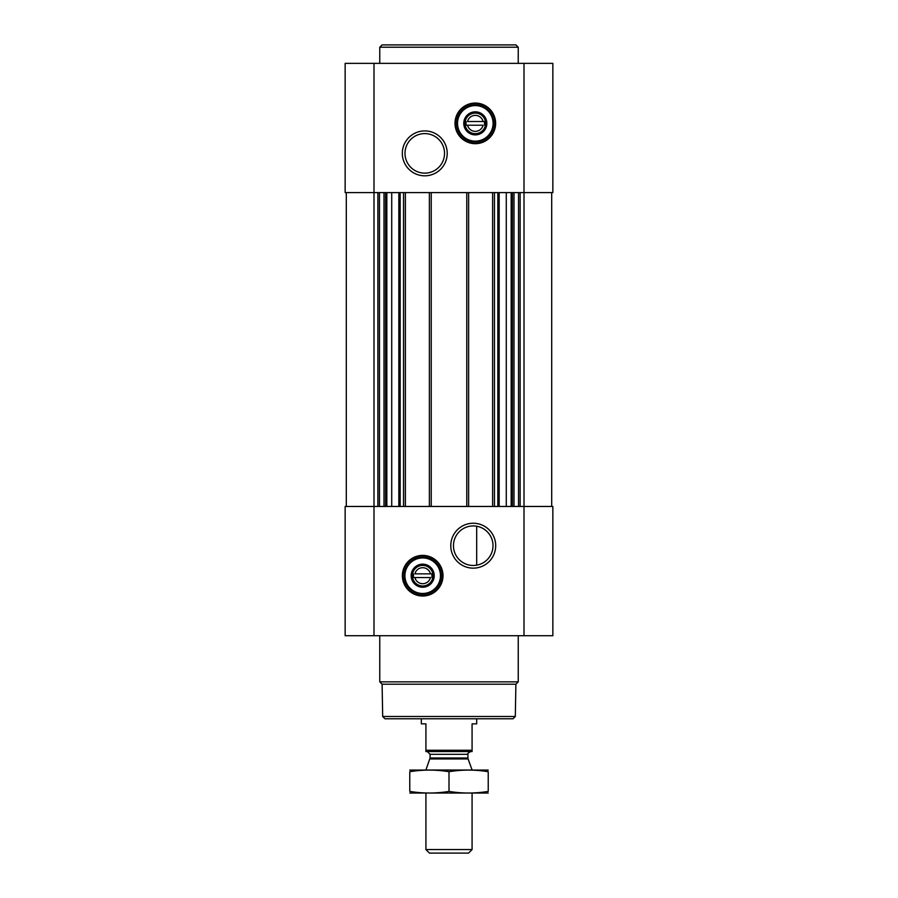 <?xml version="1.0" encoding="UTF-8"?>
<svg xmlns="http://www.w3.org/2000/svg" width="898" height="898" viewBox="0 0 898 898"><rect width="100%" height="100%" fill="white"/><g stroke="black" fill="none" stroke-linecap="round" stroke-linejoin="round"><path stroke-width="1.35" d="M473.235 525.925A19.767 19.767 0 0 1 490.353 555.581A19.767 19.767 0 0 1 456.117 555.581A19.767 19.767 0 0 1 473.235 525.925M476.692 565.156L476.692 526.239L476.692 565.156M483.079 125.215A7.981 7.981 0 0 1 467.544 125.215L483.079 125.215M430.456 577.549A7.981 7.981 0 0 1 414.921 577.549L430.456 577.549M346.302 192.599L346.302 506.461M345.146 635.705L345.146 506.461L552.854 506.461L552.854 635.705L345.146 635.705M422.689 555.391A20.306 20.306 0 0 1 440.278 585.855A20.306 20.306 0 0 1 405.099 585.855A20.306 20.306 0 0 1 422.689 555.391M473.235 523.242A22.45 22.45 0 0 1 492.676 556.928A22.45 22.45 0 0 1 453.793 556.928A22.45 22.45 0 0 1 473.235 523.242M551.698 192.599L551.698 506.461M492.62 192.599L492.62 506.461M468.621 192.599L468.621 506.461M429.379 192.599L429.379 506.461M405.38 192.599L405.38 506.461M345.146 192.599L345.146 63.365L552.854 63.365L552.854 192.599L345.146 192.599M475.311 103.057A20.306 20.306 0 0 1 492.901 133.521A20.306 20.306 0 0 1 457.722 133.521A20.306 20.306 0 0 1 475.311 103.057M424.765 130.917A22.45 22.45 0 0 1 444.207 164.592A22.45 22.45 0 0 1 405.324 164.592A22.45 22.45 0 0 1 424.765 130.917M515.317 716.481L382.683 716.481L384.984 718.782L513.016 718.782L515.317 716.481L515.89 684.209L518.236 681.863L518.236 635.705M382.683 716.481L382.11 684.209L515.89 684.209M382.11 684.209L379.764 681.863L518.236 681.863M379.764 681.863L379.764 635.705M414.921 573.856A7.981 7.981 0 0 1 430.456 573.856L414.921 573.856M430.456 573.856L431.927 573.856L431.927 577.549L431.927 573.856L430.456 573.856M414.921 577.549L413.462 577.549L413.462 573.856L413.462 577.549L414.921 577.549M422.689 565.414A10.293 10.293 0 0 1 431.601 580.849A10.293 10.293 0 0 1 413.776 580.849A10.293 10.293 0 0 1 422.689 565.414M422.689 564.157A11.539 11.539 0 0 1 432.679 581.466A11.539 11.539 0 0 1 412.698 581.466A11.539 11.539 0 0 1 422.689 564.157M422.689 557.927A17.769 17.769 0 0 1 438.078 584.587A17.769 17.769 0 0 1 407.299 584.587A17.769 17.769 0 0 1 422.689 557.927M422.689 557.231A18.465 18.465 0 0 1 438.684 584.935A18.465 18.465 0 0 1 406.704 584.935A18.465 18.465 0 0 1 422.689 557.231M379.764 63.365L379.764 47.212L518.236 47.212L518.236 63.365M379.764 47.212L382.077 44.9L515.923 44.9L518.236 47.212M424.765 133.6A19.767 19.767 0 0 1 441.883 163.256A19.767 19.767 0 0 1 407.647 163.256A19.767 19.767 0 0 1 424.765 133.6M467.544 121.522A7.981 7.981 0 0 1 483.079 121.522L467.544 121.522M483.079 121.522L484.538 121.522L484.538 125.215L484.538 121.522L483.079 121.522M467.544 125.215L466.073 125.215L466.073 121.522L466.073 125.215L467.544 125.215M475.311 113.081A10.293 10.293 0 0 1 484.224 128.515A10.293 10.293 0 0 1 466.399 128.515A10.293 10.293 0 0 1 475.311 113.081M475.311 111.823A11.539 11.539 0 0 1 485.302 129.132A11.539 11.539 0 0 1 465.321 129.132A11.539 11.539 0 0 1 475.311 111.823M475.311 105.594A17.769 17.769 0 0 1 490.701 132.253A17.769 17.769 0 0 1 459.922 132.253A17.769 17.769 0 0 1 475.311 105.594M475.311 104.909A18.465 18.465 0 0 1 491.296 132.601A18.465 18.465 0 0 1 459.316 132.601A18.465 18.465 0 0 1 475.311 104.909M472.079 750.245L425.921 750.245L425.921 751.559L472.079 751.559L472.079 723.867L476.692 723.867L476.692 718.782M425.921 750.245L425.921 723.867L421.308 723.867L421.308 718.782M472.079 849.564L425.921 849.564L429.457 853.1L468.543 853.1L472.079 849.564L472.079 793.091M425.921 770.024L472.079 770.024M425.921 849.564L425.921 793.091M427.302 751.559L430.075 754.32L430.075 757.991L425.921 769.889M409.769 793.035L488.231 793.035M488.231 791.407C488.231 793.551 488.231 793.551 488.231 791.407C475.154 793.551 462.077 793.551 449 791.407C435.923 793.551 422.846 793.551 409.769 791.407C409.769 793.551 409.769 793.551 409.769 791.407L409.769 771.708C409.769 769.564 409.769 769.564 409.769 771.708C422.846 769.564 435.923 769.564 449 771.708C462.077 769.564 475.154 769.564 488.231 771.708C488.231 769.564 488.231 769.564 488.231 771.708L488.231 791.407M449 791.407L449 771.708M409.769 770.08L488.231 770.08M400.149 192.599L400.149 506.461M403.539 192.599L403.539 506.461M431.231 192.599L431.231 506.461M466.769 192.599L466.769 506.461M494.461 192.599L494.461 506.461M497.851 192.599L497.851 506.461M520.122 192.599L520.122 506.461M524.005 63.365L524.005 635.705M373.995 635.705L373.995 63.365M377.878 192.599L377.878 506.461M518.528 192.599L518.528 506.461M513.993 192.599L513.993 506.461M512.399 192.599L512.399 506.461M511.175 192.599L511.175 506.461M506.281 192.599L506.281 506.461M499.165 192.599L499.165 506.461M379.472 192.599L379.472 506.461M384.007 192.599L384.007 506.461M385.601 192.599L385.601 506.461M386.825 192.599L386.825 506.461M391.719 192.599L391.719 506.461M398.835 192.599L398.835 506.461M422.689 555.84A19.857 19.857 0 0 1 439.885 585.631A19.857 19.857 0 0 1 405.492 585.631A19.857 19.857 0 0 1 422.689 555.84M475.311 103.517A19.857 19.857 0 0 1 492.508 133.297A19.857 19.857 0 0 1 458.115 133.297A19.857 19.857 0 0 1 475.311 103.517M429.906 758.933L468.094 758.933L472.079 769.889M430.075 757.991L467.925 757.991L468.094 758.933M430.075 754.32L467.925 754.32C467.128 753.961 468.049 753.029 470.698 751.559M467.925 757.991L467.925 754.32"/></g></svg>
